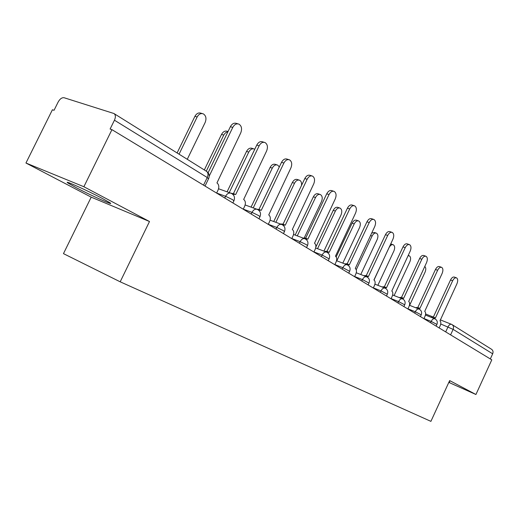 <?xml version="1.0" encoding="UTF-8"?>
<svg xmlns="http://www.w3.org/2000/svg" width="519" height="519" viewBox="0 0 519 519"><rect width="100%" height="100%" fill="white"/><g stroke="black" fill="none" stroke-linecap="round" stroke-linejoin="round"><path stroke-width="0.78" d="M102.515 198.543C87.328 190.454 61.767 179.01 68.164 183.136L76.072 187.593C91.169 195.579 115.698 206.575 109.872 202.721L102.515 198.543M83.877 186.736L25.95 163.018L91.201 197.155L63.467 253.635L120.187 281.811L149.498 221.516L83.877 186.736L111.948 129.659L491.791 359.836L475.929 394.505L449.655 380.583L430.906 421.363L120.187 281.811M25.95 163.018L52.413 109.762L54.034 110.307L58.147 102.029C59.945 98.857 61.93 97.429 64.09 97.734L113.927 113.512C115.653 114.757 115.828 116.996 114.446 120.207L110.099 129.043L111.948 129.659M452.172 324.693L491.461 349.222C493.005 350.293 493.413 351.817 492.674 353.802L453.126 329.377L440.741 323.992M490.325 358.947L492.674 353.802M448.818 382.399L475.929 394.505M91.201 197.155L149.498 221.516M449.078 381.841L449.72 381.926L449.195 381.588M216.618 193.087L218.077 190.064C219.323 186.918 218.947 184.53 216.955 182.909L240.719 132.955C242.243 128.939 241.666 126.007 239.006 124.158C236.554 123.295 234.471 124.378 232.765 127.408L209.202 176.149M208.106 172.756L230.371 126.707C232.077 123.684 234.153 122.601 236.606 123.464L237.903 123.84M187.268 159.301L205.174 122.432C206.633 118.553 206.024 115.705 203.338 113.882C200.879 113.025 198.816 114.057 197.155 116.976L179.061 154.175M177.102 152.956L194.923 116.321C196.584 113.408 198.647 112.383 201.106 113.239L202.235 113.564M243.249 209.222L244.657 206.29C245.863 203.247 245.532 200.957 243.671 199.426L266.597 151.003C268.07 147.13 267.564 144.321 265.086 142.582C262.77 141.771 260.791 142.848 259.143 145.8L235.717 194.508L232.655 194.177M230.916 193.165L234.594 193.996M233.433 193.581L256.769 145.08C258.41 142.135 260.389 141.064 262.705 141.869L264.132 142.297M268.245 224.37L269.608 221.529C270.775 218.577 270.483 216.378 268.738 214.924L290.893 167.942C292.314 164.205 291.873 161.513 289.55 159.865C287.37 159.112 285.476 160.176 283.887 163.057L261.271 210.305L258.436 210.013M256.412 209.066L260.266 209.845M259 209.378L281.532 162.324C283.121 159.45 285.009 158.392 287.195 159.145L288.726 159.612M227.958 131.703L225.583 132.708L223.955 134.674L206.283 171.173M204.324 169.953L221.529 134.408C223.138 131.56 225.097 130.541 227.426 131.346L228.042 131.534M254.751 149.264L254.381 149.057C252.182 148.298 250.307 149.316 248.75 152.093L229.249 192.594M227.082 191.816L246.544 151.405C248.095 148.635 249.976 147.623 252.176 148.376L253.551 148.797M291.756 238.617L293.066 235.853C294.208 232.992 293.955 230.871 292.314 229.502L313.736 183.875C315.117 180.262 314.722 177.673 312.555 176.123C310.492 175.416 308.682 176.466 307.144 179.276L285.281 225.155L282.621 224.902M280.455 224.007L282.576 224.065L284.386 224.733M283.024 224.234L304.809 178.53C306.346 175.727 308.15 174.676 310.219 175.383L311.835 175.889M313.904 252.039L315.176 249.354C316.285 246.577 316.065 244.533 314.514 243.229L335.261 198.881C336.604 195.384 336.254 192.899 334.223 191.427C332.264 190.765 330.538 191.809 329.04 194.547L307.89 239.136L305.354 238.941M303.115 238.072L305.23 238.059L307.079 238.746M305.652 238.215L326.73 193.795C328.222 191.057 329.948 190.019 331.913 190.681L333.587 191.226M334.813 264.709L336.046 262.095C337.116 259.396 336.928 257.424 335.469 256.185L355.573 213.049C356.877 209.663 356.572 207.269 354.665 205.868C352.81 205.252 351.155 206.283 349.702 208.956L329.215 252.318L326.762 252.189C325.03 251.605 323.473 252.552 322.111 255.037L313.963 251.916M324.505 251.332L326.607 251.254L328.482 251.968M326.996 251.404L347.419 208.19C348.865 205.524 350.52 204.499 352.375 205.115L354.107 205.686M279.319 166.93L277.684 165.113C275.602 164.406 273.805 165.405 272.293 168.124L253.227 207.911M251.073 207.126L270.107 167.423C271.612 164.711 273.409 163.712 275.492 164.419L276.958 164.88M301.474 185.517C301.837 182.941 301.241 181.189 299.671 180.262C297.692 179.6 295.973 180.593 294.513 183.239L275.868 222.314M273.727 221.522L292.34 182.532C293.799 179.885 295.519 178.893 297.497 179.561L299.028 180.054M304.283 237.825L321.475 201.599C322.74 198.31 322.396 195.968 320.457 194.586C318.575 193.957 316.921 194.943 315.507 197.531L297.277 235.886M295.155 235.088L313.353 196.811C314.767 194.229 316.421 193.25 318.303 193.872L319.886 194.398M354.581 276.685L355.774 274.142C356.819 271.515 356.65 269.614 355.281 268.433L374.776 226.446C376.048 223.157 375.782 220.854 373.985 219.524C372.22 218.94 370.631 219.959 369.223 222.573L349.365 264.774L346.964 264.716L336.539 260.72M344.733 263.86L346.802 263.73L348.697 264.45M347.159 263.866L366.965 221.801C368.367 219.193 369.956 218.181 371.721 218.758L373.485 219.355M323.914 251.112L341.035 214.911C342.261 211.72 341.963 209.462 340.127 208.138C338.336 207.555 336.753 208.521 335.378 211.058L317.557 248.698M315.837 247.089L333.243 210.331C334.619 207.801 336.202 206.834 337.992 207.425L339.627 207.97M373.291 288.026L374.452 285.547C375.471 282.991 375.328 281.149 374.03 280.026L392.961 239.123C394.193 235.937 393.966 233.706 392.267 232.441C390.593 231.896 389.068 232.901 387.699 235.457L368.425 276.562L366.083 276.569M363.877 275.712L365.908 275.524L367.815 276.264M366.245 275.66L385.461 234.679C386.83 232.136 388.355 231.13 390.035 231.675L391.826 232.291M342.812 263.127L359.576 227.53C360.776 224.435 360.51 222.255 358.778 220.99C357.072 220.439 355.554 221.399 354.211 223.877L336.792 260.817M336.176 256.899L352.103 223.151C353.439 220.672 354.964 219.719 356.663 220.27L358.331 220.841M391.034 298.782L392.163 296.362C393.155 293.871 393.039 292.093 391.806 291.023L410.198 251.144C411.405 248.05 411.204 245.896 409.601 244.689C408.005 244.177 406.539 245.169 405.209 247.667L386.493 287.734L384.209 287.798M382.023 286.942L384.021 286.709L385.928 287.455M384.332 286.832L403.004 246.888C404.327 244.397 405.793 243.411 407.396 243.924L409.206 244.553M360.763 274.506L377.19 239.519C378.357 236.508 378.124 234.4 376.483 233.193C374.861 232.674 373.395 233.621 372.091 236.048L356.248 269.763M371.656 233.083L374.394 232.467L376.08 233.057M407.882 308.987L408.978 306.632C409.945 304.205 409.848 302.48 408.68 301.455L426.573 262.562C427.74 259.552 427.572 257.469 426.06 256.315C424.529 255.835 423.121 256.814 421.83 259.26L403.633 298.334L401.414 298.451M399.254 297.601L401.206 297.322L403.12 298.075M401.498 297.439L419.644 258.481C420.935 256.042 422.349 255.063 423.874 255.549L425.703 256.191M377.845 285.307L393.934 250.917C395.076 247.985 394.868 245.941 393.318 244.793C391.767 244.3 390.353 245.24 389.081 247.615L373.933 279.968M390.716 243.911L392.954 244.67M423.9 318.698L424.97 316.395C425.911 314.027 425.833 312.354 424.724 311.374L442.136 273.416C443.278 270.483 443.129 268.472 441.695 267.369C440.242 266.909 438.886 267.882 437.627 270.269L419.923 308.409L417.769 308.571M415.635 307.722L417.536 307.41L419.449 308.169M417.814 307.52L435.467 269.497C436.726 267.11 438.081 266.143 439.541 266.597L441.377 267.253M394.109 295.571L409.88 261.771C410.99 258.91 410.808 256.937 409.335 255.835L408.051 255.757M439.152 327.937L440.19 325.692C441.111 323.382 441.046 321.754 439.995 320.813L456.947 283.75C458.063 280.896 457.94 278.943 456.584 277.886C455.189 277.457 453.878 278.411 452.652 280.753L435.422 317.991L433.326 318.192M431.218 317.349L433.073 317.005L434.98 317.764M433.333 317.109L450.524 279.981C451.751 277.639 453.061 276.685 454.456 277.12L456.292 277.782M409.621 305.334L425.074 272.112C426.118 269.478 426.015 267.59 424.763 266.448M436.92 324.414L431.172 321.417L423.984 318.523M430.562 322.734L431.172 321.417C432.308 319.263 433.521 318.387 434.805 318.783C437.063 320.028 437.783 321.877 436.959 324.33L436.135 326.107M421.22 314.858L415.297 311.757L407.966 308.818M414.668 313.1L415.297 311.757C416.465 309.551 417.724 308.662 419.073 309.09C421.383 310.356 422.116 312.25 421.266 314.761L420.422 316.584M404.716 304.809L398.592 301.591L391.112 298.613M397.95 302.973L398.592 301.591C399.799 299.34 401.109 298.438 402.523 298.886C404.891 300.183 405.637 302.123 404.762 304.705L403.892 306.573M387.33 294.228L381.004 290.887L373.362 287.87M380.343 292.301L381.004 290.887C382.244 288.577 383.606 287.662 385.098 288.142C387.518 289.472 388.283 291.464 387.382 294.111L386.493 296.025M368.996 283.069L362.45 279.592L354.646 276.536M361.769 281.045L362.45 279.592C363.728 277.224 365.149 276.303 366.712 276.815C369.204 278.178 369.982 280.221 369.054 282.946L368.133 284.905M349.631 271.288L342.851 267.661L334.878 264.573M342.144 269.153L342.851 267.661C344.168 265.235 345.654 264.301 347.302 264.846C349.858 266.247 350.656 268.349 349.696 271.152L348.755 273.156M329.15 258.832L322.111 255.037L321.384 256.574M307.456 245.63L306.593 244.773L300.138 241.666L291.808 238.506M299.392 243.242L300.138 241.666C301.552 239.116 303.174 238.156 305.016 238.779C307.715 240.258 308.558 242.483 307.54 245.461L306.534 247.576M284.431 231.63L283.478 230.683L276.815 227.471L268.291 224.279M276.037 229.093L276.815 227.471C278.275 224.85 279.975 223.877 281.927 224.552C284.71 226.07 285.58 228.366 284.522 231.435L283.484 233.608M259.948 216.741L258.897 215.696L252.007 212.368L243.281 209.157M251.202 214.049L252.007 212.368C253.519 209.676 255.309 208.696 257.379 209.417C260.253 210.986 261.148 213.354 260.051 216.527L258.981 218.758M233.874 200.885L232.707 199.731L225.577 196.279L216.637 193.042M224.746 198.011L225.577 196.279C227.147 193.516 229.028 192.517 231.221 193.295C234.199 194.917 235.12 197.363 233.991 200.645L232.882 202.942M445.691 331.901L447.994 326.912C449.091 324.81 450.258 323.947 451.485 324.323L451.926 324.537C453.528 325.647 453.924 327.262 453.126 329.377L450.596 334.872M208.515 178.841L207.237 177.517L114.446 120.207M203.545 185.166L207.237 177.517C208.45 174.598 208.184 172.516 206.439 171.27L114.193 113.68M232.765 127.408L230.371 126.707M194.923 116.321L197.155 116.976M259.143 145.8L256.769 145.08M283.887 163.057L281.532 162.324M221.529 134.408L223.747 135.076M246.544 151.405L248.75 152.093M307.144 179.276L304.809 178.53M329.04 194.547L326.73 193.795M349.702 208.956L347.419 208.19M270.107 167.423L272.293 168.124M292.34 182.532L294.513 183.239M313.353 196.811L315.507 197.531M369.223 222.573L366.965 221.801M333.243 210.331L335.378 211.058M387.699 235.457L385.461 234.679M352.103 223.151L354.211 223.877M405.209 247.667L403.004 246.888M370.521 235.496L372.091 236.048M421.83 259.26L419.644 258.481M437.627 270.269L435.467 269.497M452.652 280.753L450.524 279.981M68.164 183.136L68.437 182.591M230.566 193.062L218.557 188.773M328.255 260.733L329.228 258.676C330.214 255.789 329.396 253.629 326.769 252.189M256.808 209.209L245.143 204.966M281.428 224.364L270.094 220.179M304.575 238.617L293.566 234.491M326.38 252.046L315.669 247.985M366.408 276.692L356.261 272.767M384.819 288.039L374.939 284.172M402.277 298.788L392.649 294.993M418.846 309L409.459 305.269M434.604 318.705L425.444 315.039M205.024 186.062L208.657 178.555C209.773 175.513 209.034 173.087 206.439 171.27M425.612 313.995L433.346 317.083M440.261 319.84L451.296 324.245M451.926 324.537L451.485 324.323M408.2 255.432L409.011 255.718"/></g></svg>
